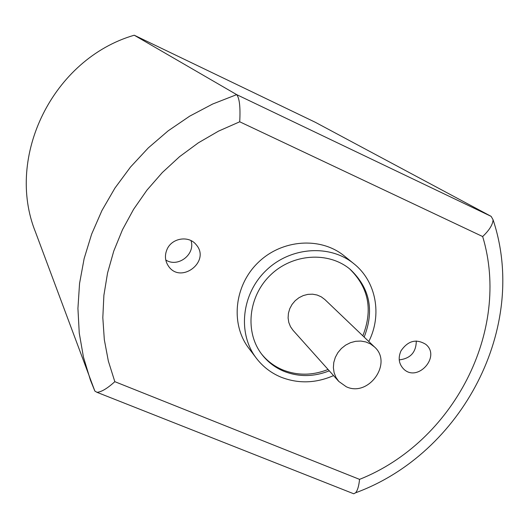 <?xml version="1.0" encoding="UTF-8"?>
<svg xmlns="http://www.w3.org/2000/svg" width="529" height="529" viewBox="0 0 529 529"><rect width="100%" height="100%" fill="white"/><g stroke="black" fill="none" stroke-linecap="round" stroke-linejoin="round"><path stroke-width="0.79" d="M134.24 35.218C52.946 58.765 4.999 156.769 35.522 232.145L94.843 391.043L90.439 380.172L83.45 357.108L79.251 333.078L77.928 308.42L79.555 283.471L84.137 258.595L91.629 234.155L101.945 210.516L114.965 188.04L130.491 167.058L148.305 147.895L168.149 130.842L189.713 116.142L212.671 104.021L236.681 94.631C239.511 98.235 240.523 107.281 239.716 121.789L482.66 236.542C489.325 230.208 492.797 224.62 493.074 219.78L491.15 216.374L315.218 122.239L134.24 35.218L236.681 94.631L491.15 216.374M94.843 391.043L96.952 392.313C101.337 392.049 107.294 388.504 114.826 381.674L108.352 361.109L104.319 339.671L102.818 317.645L103.889 295.327L107.546 273.03L113.768 251.057L122.483 229.718L133.586 209.325L146.923 190.176L162.324 172.54L179.562 156.67L198.388 142.804L218.537 131.119L239.716 121.789M96.952 392.313L353.736 493.782L355.594 492.79C357.584 490.409 358.907 485.939 359.548 479.373C453.194 442.171 511.245 331.042 482.66 236.542M368.786 341.503C382.328 314.973 376.205 281.375 353.921 263.766L344.293 255.957C320.759 236.589 281.99 239.253 258.198 262.49C234.195 285.508 230.267 324.171 248.861 348.327L256.347 358.206C262.827 366.65 270.993 372.945 280.833 377.091C298.144 383.869 315.72 383.373 333.561 375.597M353.921 263.766C329.931 244.014 290.328 246.785 266.001 270.55C241.449 294.091 237.389 333.581 256.347 358.206M364.157 337.079C374.519 310.563 369.89 288.001 350.251 269.393C328.628 251.163 292.537 253.51 270.418 275.12C248.101 296.518 244.577 332.516 262.093 354.721C267.872 362.074 275.087 367.576 283.736 371.232C298.581 377.111 313.763 376.979 329.289 370.822M261.584 354.046C267.271 361.062 274.293 366.332 282.645 369.857C297.443 375.729 312.586 375.597 328.073 369.467M362.834 335.816C373.071 309.749 368.653 287.432 349.596 268.858M374.433 346.905L324.859 299.533L321.268 296.835L317.116 295.023L312.586 294.184L307.911 294.362L303.309 295.552L298.991 297.701L295.182 300.703L292.061 304.413L289.773 308.652L288.431 313.214L288.1 317.889L288.788 322.439L290.467 326.651L293.046 330.321L338.772 381.422L346.264 386.745C368.634 397.497 393.08 363.033 374.433 346.905L370.472 343.929L365.863 341.952L360.838 341.06L355.633 341.298L350.496 342.666L345.682 345.093L341.41 348.466L337.899 352.618L335.32 357.359L333.786 362.444L333.376 367.642L334.103 372.694L335.935 377.362L338.772 381.422M167.144 249.139C172.064 237.858 188.952 235.319 196.166 244.689C211.058 261.339 180.687 284.701 168.387 266.021C164.936 260.751 164.526 255.123 167.144 249.139M401.008 350.833C407.978 340.709 416.224 338.547 425.759 344.333C441.212 356.566 417.335 382.956 403.541 368.911C398.78 363.833 397.934 357.809 401.008 350.833M399.23 359.885C410.451 358.563 416.144 352.268 416.297 340.993M165.769 259.984C177.863 268.005 195.651 254.323 191.009 240.609M359.548 479.373L114.826 381.674M355.594 492.79C462.432 453.624 528.815 326.902 493.074 219.78"/></g></svg>
